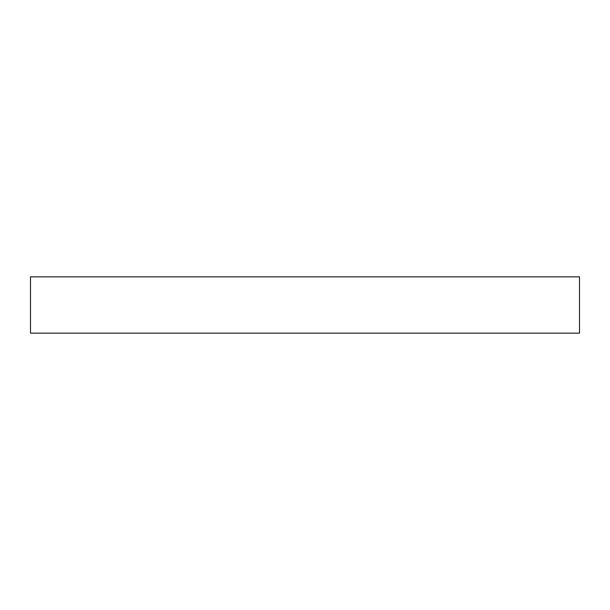 <?xml version="1.0" encoding="UTF-8"?>
<svg xmlns="http://www.w3.org/2000/svg" width="610" height="610" viewBox="0 0 610 610"><rect width="100%" height="100%" fill="white"/><g stroke="black" fill="none" stroke-linecap="round" stroke-linejoin="round"><path stroke-width="0.91" d="M579.5 276.848L30.5 276.848L30.5 333.151L579.5 333.151L579.5 276.848"/></g></svg>

